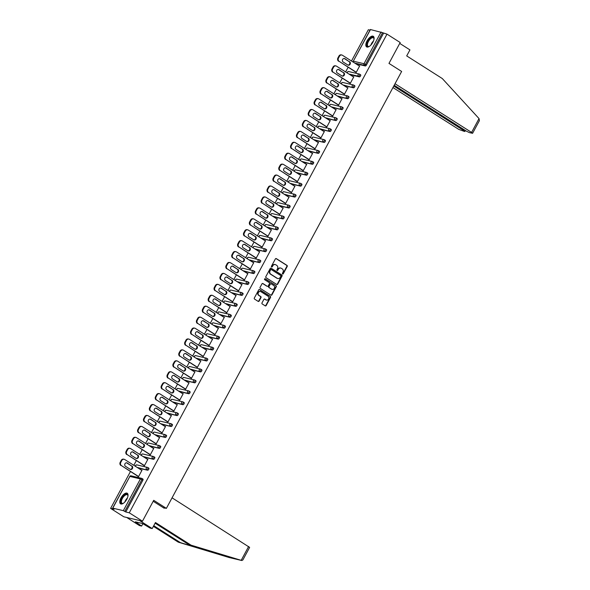 <?xml version="1.0" encoding="UTF-8"?>
<svg xmlns="http://www.w3.org/2000/svg" width="590" height="590" viewBox="0 0 590 590"><rect width="100%" height="100%" fill="white"/><g stroke="black" fill="none" stroke-linecap="round" stroke-linejoin="round"><path stroke-width="0.89" d="M282.61 273.981A0.553 0.487 103.3 0 0 283.281 273.767L287.219 266.459A0.789 0.693 103.3 0 0 286.998 265.397L276.334 258.619A0.789 0.693 103.3 0 0 275.375 258.929L271.444 266.238A0.553 0.487 103.3 0 0 272.27 266.761L272.779 265.817A2.522 2.22 103.3 0 1 275.862 264.822L276.747 265.389A2.522 2.22 103.3 0 1 277.455 268.789L276.946 269.741A0.553 0.487 103.3 0 0 277.779 270.264L278.288 269.32A2.522 2.22 103.3 0 1 281.364 268.325L282.256 268.885A2.522 2.22 103.3 0 1 282.964 272.292L282.455 273.236A0.553 0.487 103.3 0 0 282.61 273.981M282.566 273.952A0.553 0.487 103.3 0 0 282.912 273.679L286.843 266.37A0.789 0.693 103.3 0 0 286.622 265.308L275.965 258.531A0.789 0.693 103.3 0 0 275.95 258.531M271.555 266.953A0.553 0.487 103.3 0 0 271.894 266.68L272.779 265.817M277.057 270.449A0.553 0.487 103.3 0 0 277.403 270.176L278.288 269.32M126.821 499.236A6.269 2.861 -57.6 0 0 127.27 493.262A6.269 2.861 -57.6 0 0 121.002 497.864A6.269 2.861 -57.6 0 0 120.552 503.838A6.269 2.861 -57.6 0 0 126.821 499.236M372.865 42.288A6.269 2.861 -57.6 0 0 373.315 36.315A6.269 2.861 -57.6 0 0 367.039 40.916A6.269 2.861 -57.6 0 0 366.589 46.89A6.269 2.861 -57.6 0 0 372.865 42.288M261.997 302.891A0.789 0.693 103.3 0 0 262.218 303.953L265.212 305.856A0.789 0.693 103.3 0 0 266.171 305.546L270.537 297.434A0.789 0.693 103.3 0 0 270.316 296.372L259.659 289.594A0.789 0.693 103.3 0 0 258.7 289.904L254.327 298.016A0.789 0.693 103.3 0 0 254.548 299.078L258.162 301.379A0.789 0.693 103.3 0 0 259.128 301.07L260.994 297.596A0.789 0.693 103.3 0 0 260.773 296.534L258.981 295.391A2.109 1.851 103.3 0 1 260.964 291.711L267.978 296.173A2.109 1.851 103.3 0 1 266.002 299.853L264.829 299.108A0.789 0.693 103.3 0 0 263.87 299.418L261.997 302.891M386.996 34.132L400.204 42.532L388.972 63.403L401.635 71.456L166.38 508.374L153.71 500.32L142.47 521.191L129.262 512.799L386.996 34.132L382.541 32.693L365.461 64.428L366.427 65.04L383.507 33.306M276.725 284.476A0.789 0.693 103.3 0 0 277.683 284.166L282.05 276.054A0.789 0.693 103.3 0 0 281.828 274.984L271.171 268.214A0.789 0.693 103.3 0 0 270.213 268.524L265.839 276.636A0.789 0.693 103.3 0 0 266.06 277.698L276.725 284.476M276.297 286.74L271.931 294.853A0.789 0.693 103.3 0 1 270.965 295.162L260.308 288.392A0.789 0.693 103.3 0 1 260.087 287.33L261.953 283.856A0.789 0.693 103.3 0 1 262.919 283.547L267.241 286.29A0.789 0.693 103.3 0 0 268.199 285.98L269.446 283.679A0.789 0.693 103.3 0 0 269.217 282.61L264.718 279.756A0.553 0.487 103.3 0 1 265.242 278.79L276.076 285.678A0.789 0.693 103.3 0 1 276.297 286.74L275.921 286.651L271.555 294.764L271.931 294.853M163.216 507.629L166.38 508.374M370.52 29.5L353.277 61.235L370.365 29.507L382.541 32.693M370.026 30.134L368.344 29.736L351.5 61.013M142.47 521.191L123.819 516.796L110.61 508.396L130.442 471.558M129.262 512.799L125.773 511.973L123.347 510.652L112.786 508.167L114.099 509.222L110.61 508.396M133.812 465.296L136.327 460.628M139.697 454.374L142.212 449.705M145.583 443.444L148.097 438.776M151.468 432.514L153.975 427.853M157.346 421.592L159.861 416.924M163.231 410.662L165.746 406.001M169.116 399.74L171.624 395.071M175.001 388.81L177.509 384.149M180.879 377.888L183.394 373.219M186.765 366.958L189.279 362.29M192.65 356.036L195.157 351.367M198.528 345.106L201.043 340.437M204.413 334.176L206.928 329.515M210.298 323.254L212.813 318.585M216.183 312.324L218.691 307.663M222.061 301.401L224.576 296.733M227.947 290.472L230.461 285.811M233.832 279.549L236.347 274.881M239.717 268.62L242.225 263.951M245.595 257.697L248.11 253.029M251.48 246.768L253.995 242.099M257.365 235.838L259.873 231.177M263.251 224.915L265.758 220.247M269.129 213.986L271.643 209.325M275.014 203.063L277.529 198.395M280.899 192.133L283.406 187.465M286.784 181.211L289.292 176.543M292.662 170.281L295.177 165.613M298.547 159.359L301.062 154.691M304.433 148.429L306.94 143.761M310.31 137.5L312.825 132.839M316.196 126.577L318.711 121.909M322.081 115.647L324.596 110.986M327.966 104.725L330.474 100.057M333.844 93.795L336.359 89.127M339.729 82.873L342.244 78.205M345.615 71.943L348.13 67.275M359.627 66.028L359.155 65.733L359.716 65.866L356.131 72.518L355.726 72.105M142.043 478.542L142.861 479.065A1.202 0.553 122.4 0 1 142.942 479.095A1.202 0.553 122.4 0 1 142.861 480.245L141.895 479.633L124.807 511.36M125.773 511.973L142.861 480.245M366.427 65.04A1.202 0.553 122.4 0 1 365.298 65.955L355.718 63.698M147.928 467.612L148.746 468.136A1.202 0.553 122.4 0 1 148.828 468.172A1.202 0.553 122.4 0 1 148.739 469.316A1.202 0.553 122.4 0 1 147.618 470.237L138.031 467.981M153.813 456.69L154.632 457.206A1.202 0.553 122.4 0 1 154.713 457.243A1.202 0.553 122.4 0 1 154.624 458.393A1.202 0.553 122.4 0 1 153.496 459.308L143.916 457.051M159.691 445.76L160.517 446.283A1.202 0.553 122.4 0 1 160.598 446.313A1.202 0.553 122.4 0 1 160.51 447.463A1.202 0.553 122.4 0 1 159.381 448.385L149.801 446.128M165.576 434.837L166.395 435.354A1.202 0.553 122.4 0 1 166.476 435.391A1.202 0.553 122.4 0 1 166.387 436.541A1.202 0.553 122.4 0 1 165.266 437.456L155.686 435.199M171.461 423.908L172.28 424.431A1.202 0.553 122.4 0 1 172.361 424.461A1.202 0.553 122.4 0 1 172.273 425.611A1.202 0.553 122.4 0 1 171.152 426.533L161.564 424.269M177.347 412.985L178.165 413.501A1.202 0.553 122.4 0 1 178.246 413.538A1.202 0.553 122.4 0 1 178.158 414.689A1.202 0.553 122.4 0 1 177.03 415.603L167.449 413.347M183.225 402.055L184.043 402.579A1.202 0.553 122.4 0 1 184.124 402.609A1.202 0.553 122.4 0 1 184.043 403.759A1.202 0.553 122.4 0 1 182.915 404.681L173.335 402.417M189.11 391.126L189.928 391.649A1.202 0.553 122.4 0 1 190.01 391.686A1.202 0.553 122.4 0 1 189.921 392.829A1.202 0.553 122.4 0 1 188.8 393.751L179.213 391.495M194.995 380.203L195.814 380.727A1.202 0.553 122.4 0 1 195.895 380.757A1.202 0.553 122.4 0 1 195.806 381.907A1.202 0.553 122.4 0 1 194.685 382.822L185.098 380.565M200.88 369.274L201.699 369.797A1.202 0.553 122.4 0 1 201.78 369.834A1.202 0.553 122.4 0 1 201.692 370.977A1.202 0.553 122.4 0 1 200.563 371.899L190.983 369.642M206.758 358.351L207.577 358.868A1.202 0.553 122.4 0 1 207.658 358.904A1.202 0.553 122.4 0 1 207.577 360.055A1.202 0.553 122.4 0 1 206.448 360.969L196.868 358.713M212.643 347.422L213.462 347.945A1.202 0.553 122.4 0 1 213.543 347.975A1.202 0.553 122.4 0 1 213.455 349.125A1.202 0.553 122.4 0 1 212.334 350.047L202.746 347.79M218.529 336.499L219.347 337.015A1.202 0.553 122.4 0 1 219.428 337.052A1.202 0.553 122.4 0 1 219.34 338.203A1.202 0.553 122.4 0 1 218.219 339.117L208.631 336.861M224.414 325.569L225.232 326.093A1.202 0.553 122.4 0 1 225.314 326.123A1.202 0.553 122.4 0 1 225.225 327.273A1.202 0.553 122.4 0 1 224.097 328.195L214.517 325.931M230.292 314.647L231.11 315.163A1.202 0.553 122.4 0 1 231.192 315.2A1.202 0.553 122.4 0 1 231.11 316.351A1.202 0.553 122.4 0 1 229.982 317.265L220.402 315.008M236.177 303.717L236.996 304.241A1.202 0.553 122.4 0 1 237.077 304.27A1.202 0.553 122.4 0 1 236.988 305.421A1.202 0.553 122.4 0 1 235.867 306.343L226.28 304.079M242.062 292.788L242.881 293.311A1.202 0.553 122.4 0 1 242.962 293.348A1.202 0.553 122.4 0 1 242.874 294.491A1.202 0.553 122.4 0 1 241.745 295.413L232.165 293.156M247.94 281.865L248.766 282.389A1.202 0.553 122.4 0 1 248.847 282.418A1.202 0.553 122.4 0 1 248.759 283.569A1.202 0.553 122.4 0 1 247.63 284.483L238.05 282.227M253.825 270.935L254.644 271.459A1.202 0.553 122.4 0 1 254.725 271.496A1.202 0.553 122.4 0 1 254.644 272.639A1.202 0.553 122.4 0 1 253.516 273.561L243.936 271.304M259.711 260.013L260.529 260.529A1.202 0.553 122.4 0 1 260.61 260.566A1.202 0.553 122.4 0 1 260.522 261.717A1.202 0.553 122.4 0 1 259.401 262.631L249.813 260.374M265.596 249.083L266.415 249.607A1.202 0.553 122.4 0 1 266.496 249.636A1.202 0.553 122.4 0 1 266.407 250.787A1.202 0.553 122.4 0 1 265.279 251.709L255.699 249.452M271.474 238.161L272.3 238.677A1.202 0.553 122.4 0 1 272.374 238.714A1.202 0.553 122.4 0 1 272.292 239.865A1.202 0.553 122.4 0 1 271.164 240.779L261.584 238.522M277.359 227.231L278.178 227.755A1.202 0.553 122.4 0 1 278.259 227.784A1.202 0.553 122.4 0 1 278.17 228.935A1.202 0.553 122.4 0 1 277.049 229.857L267.469 227.593M283.244 216.309L284.063 216.825A1.202 0.553 122.4 0 1 284.144 216.862A1.202 0.553 122.4 0 1 284.056 218.012A1.202 0.553 122.4 0 1 282.935 218.927L273.347 216.67M289.13 205.379L289.948 205.903A1.202 0.553 122.4 0 1 290.029 205.932A1.202 0.553 122.4 0 1 289.941 207.083A1.202 0.553 122.4 0 1 288.812 208.005L279.232 205.74M295.007 194.449L295.826 194.973A1.202 0.553 122.4 0 1 295.907 195.01A1.202 0.553 122.4 0 1 295.826 196.153A1.202 0.553 122.4 0 1 294.698 197.075L285.118 194.818M300.893 183.527L301.711 184.043A1.202 0.553 122.4 0 1 301.792 184.08A1.202 0.553 122.4 0 1 301.704 185.231A1.202 0.553 122.4 0 1 300.583 186.145L290.995 183.888M306.778 172.597L307.596 173.121A1.202 0.553 122.4 0 1 307.678 173.15A1.202 0.553 122.4 0 1 307.589 174.301A1.202 0.553 122.4 0 1 306.468 175.223L296.881 172.966M312.663 161.675L313.482 162.191A1.202 0.553 122.4 0 1 313.563 162.228A1.202 0.553 122.4 0 1 313.474 163.378A1.202 0.553 122.4 0 1 312.346 164.293L302.766 162.036M318.541 150.745L319.36 151.269A1.202 0.553 122.4 0 1 319.441 151.298A1.202 0.553 122.4 0 1 319.36 152.449A1.202 0.553 122.4 0 1 318.231 153.371L308.651 151.114M324.426 139.823L325.245 140.339A1.202 0.553 122.4 0 1 325.326 140.376A1.202 0.553 122.4 0 1 325.238 141.526A1.202 0.553 122.4 0 1 324.117 142.441L314.529 140.184M330.312 128.893L331.13 129.417A1.202 0.553 122.4 0 1 331.211 129.446A1.202 0.553 122.4 0 1 331.123 130.597A1.202 0.553 122.4 0 1 329.994 131.518L320.414 129.254M336.189 117.963L337.015 118.487A1.202 0.553 122.4 0 1 337.096 118.524A1.202 0.553 122.4 0 1 337.008 119.667A1.202 0.553 122.4 0 1 335.88 120.589L326.3 118.332M342.075 107.041L342.893 107.564A1.202 0.553 122.4 0 1 342.974 107.594A1.202 0.553 122.4 0 1 342.893 108.744A1.202 0.553 122.4 0 1 341.765 109.666L332.185 107.402M347.96 96.111L348.779 96.635A1.202 0.553 122.4 0 1 348.86 96.672A1.202 0.553 122.4 0 1 348.771 97.815A1.202 0.553 122.4 0 1 347.65 98.737L338.063 96.48M353.845 85.189L354.664 85.705A1.202 0.553 122.4 0 1 354.745 85.742A1.202 0.553 122.4 0 1 354.656 86.892A1.202 0.553 122.4 0 1 353.528 87.807L343.948 85.55M359.723 74.259L360.549 74.783A1.202 0.553 122.4 0 1 360.63 74.812A1.202 0.553 122.4 0 1 360.542 75.963A1.202 0.553 122.4 0 1 359.413 76.884L349.833 74.628M349.841 83.035L350.246 83.448L353.83 76.789L353.211 76.774M343.955 93.958L344.361 94.371L347.945 87.718L347.326 87.696M338.07 104.887L338.483 105.3L342.067 98.641L341.44 98.626M332.192 115.81L332.598 116.223L336.182 109.57L335.562 109.548M326.307 126.739L326.713 127.152L330.297 120.5L329.677 120.478M320.422 137.662L320.835 138.075L324.411 131.423L323.792 131.408M314.536 148.591L314.949 149.005L318.534 142.352L317.907 142.33M308.659 159.521L309.064 159.927L312.648 153.275L312.029 153.26M302.773 170.444L303.179 170.857L306.763 164.204L306.144 164.182M296.888 181.373L297.301 181.786L300.878 175.127L300.258 175.112M291.003 192.296L291.416 192.709L295 186.056L294.373 186.034M285.125 203.226L285.531 203.639L289.115 196.979L288.495 196.964M279.24 214.148L279.645 214.561L283.23 207.909L282.61 207.887M273.354 225.078L273.767 225.491L277.344 218.838L276.725 218.816M267.469 236L267.882 236.413L271.466 229.761L270.847 229.746M261.591 246.93L261.997 247.343L265.581 240.691L264.962 240.668M255.706 257.86L256.112 258.265L259.696 251.613L259.076 251.598M249.821 268.782L250.234 269.195L253.811 262.543L253.191 262.521M243.943 279.712L244.349 280.125L247.933 273.465L247.313 273.45M238.058 290.634L238.463 291.047L242.048 284.395L241.428 284.373M232.172 301.564L232.578 301.977L236.162 295.317L235.543 295.302M226.287 312.486L226.7 312.899L230.284 306.247L229.657 306.225M220.409 323.416L220.815 323.829L224.399 317.177L223.78 317.155M214.524 334.338L214.93 334.751L218.514 328.099L217.894 328.084M208.639 345.268L209.052 345.681L212.629 339.029L212.009 339.007M202.754 356.198L203.167 356.603L206.751 349.951L206.124 349.936M196.876 367.12L197.281 367.533L200.866 360.881L200.246 360.859M190.99 378.05L191.396 378.463L194.98 371.803L194.361 371.788M185.105 388.972L185.518 389.385L189.095 382.733L188.476 382.711M179.22 399.902L179.633 400.315L183.217 393.655L182.59 393.641M173.342 410.824L173.748 411.237L177.332 404.585L176.712 404.563M167.457 421.754L167.862 422.167L171.447 415.515L170.827 415.493M161.572 432.676L161.984 433.09L165.561 426.437L164.942 426.423M155.686 443.606L156.099 444.019L159.684 437.367L159.064 437.345M149.808 454.536L150.214 454.942L153.798 448.289L153.179 448.275M143.923 465.458L144.329 465.871L147.913 459.219L147.293 459.197M138.038 476.388L138.451 476.801L142.028 470.142L141.408 470.127M353.27 76.656L353.742 76.958M347.385 87.586L347.857 87.88M341.507 98.515L341.971 98.81M335.622 109.438L336.094 109.74M329.736 120.367L330.208 120.662M323.851 131.29L324.323 131.592M317.973 142.22L318.438 142.515M312.088 153.142L312.56 153.444M306.203 164.072L306.675 164.367M300.317 174.994L300.789 175.296M294.44 185.924L294.904 186.219M288.554 196.854L289.026 197.149M282.669 207.776L283.141 208.078M276.791 218.706L277.256 219.001M270.906 229.628L271.378 229.93M265.021 240.558L265.493 240.853M259.135 251.48L259.607 251.782M253.257 262.41L253.722 262.705M247.372 273.332L247.844 273.635M241.487 284.262L241.959 284.557M235.602 295.192L236.074 295.487M229.724 306.114L230.189 306.417M223.839 317.044L224.311 317.339M217.953 327.966L218.425 328.269M212.068 338.896L212.54 339.191M206.19 349.818L206.655 350.121M200.305 360.748L200.777 361.043M194.42 371.671L194.892 371.973M188.535 382.6L189.006 382.895M182.657 393.53L183.121 393.825M176.771 404.452L177.243 404.755M170.886 415.382L171.358 415.677M165.008 426.305L165.473 426.607M159.123 437.234L159.595 437.529M153.238 448.157L153.71 448.459M147.353 459.086L147.825 459.381M141.475 470.009L141.939 470.311M280.567 268.03A2.522 2.22 103.3 0 0 277.912 269.232M275.065 264.534A2.522 2.22 103.3 0 0 272.403 265.729M276.732 284.483A0.789 0.693 103.3 0 0 277.315 284.078L281.681 275.965A0.789 0.693 103.3 0 0 281.459 274.903L270.803 268.126A0.789 0.693 103.3 0 0 270.788 268.118M280.818 276.282A0.553 0.487 103.3 0 0 280.663 275.537L271.304 269.586A0.553 0.487 103.3 0 0 270.633 269.807L270.095 270.803A2.522 2.22 103.3 0 0 270.803 274.21L277.197 278.274A2.522 2.22 103.3 0 0 280.28 277.278L280.818 276.282M270.935 269.497A0.553 0.487 103.3 0 0 270.257 269.719L270.633 269.807M277.625 278.473A2.522 2.22 103.3 0 1 276.828 278.185L270.434 274.121A2.522 2.22 103.3 0 1 269.719 270.714L270.257 269.719M270.972 295.17A0.789 0.693 103.3 0 0 271.555 294.764M262.919 283.547L262.543 283.458A0.789 0.693 103.3 0 0 262.535 283.451L266.864 286.202A0.789 0.693 103.3 0 0 267.248 286.298L266.864 286.202M264.91 278.731L276.076 285.678M271.725 289.144A2.109 1.851 103.3 0 0 273.708 285.464L271.23 283.893A0.789 0.693 103.3 0 0 270.272 284.203L269.033 286.504A0.789 0.693 103.3 0 0 269.254 287.573L271.356 289.056A2.109 1.851 103.3 0 0 272.049 289.299M270.854 283.797A0.789 0.693 103.3 0 0 269.896 284.115L270.272 284.203M271.356 289.056L268.878 287.485A0.789 0.693 103.3 0 1 268.656 286.423L269.896 284.115M275.921 286.651A0.789 0.693 103.3 0 0 275.7 285.59M266.319 300.008A2.109 1.851 103.3 0 1 265.625 299.764L264.453 299.019A0.789 0.693 103.3 0 0 264.445 299.012M260.264 291.467A2.109 1.851 103.3 0 0 258.612 295.302L258.981 295.391M258.169 301.387A0.789 0.693 103.3 0 0 258.752 300.981L260.625 297.507A0.789 0.693 103.3 0 0 260.397 296.445L258.612 295.302M265.22 305.863A0.789 0.693 103.3 0 0 265.802 305.458L270.168 297.345A0.789 0.693 103.3 0 0 269.947 296.283L259.283 289.506A0.789 0.693 103.3 0 0 259.276 289.498L259.659 289.594M338.925 56.072L337.908 57.96L338.468 58.093L339.486 56.205L338.925 56.072A2.412 2.117 -76.7 0 1 341.293 54.877L341.853 55.01A2.412 2.117 103.3 0 0 339.486 56.205M338.468 58.093A2.412 2.117 103.3 0 0 339.147 61.345L356.19 72.408M338.586 61.213A2.412 2.117 -76.7 0 1 337.908 57.96M344.162 58.476A1.888 1.659 -76.7 0 1 344.346 58.572L349.051 61.567A1.888 1.659 -76.7 0 1 348.019 65.084M341.853 55.01A2.412 2.117 103.3 0 1 342.429 55.254L359.561 66.146M339.147 61.345L356.279 72.238M349.612 61.699A1.888 1.659 -76.7 0 1 347.834 64.989L343.129 61.994A1.888 1.659 -76.7 0 1 344.907 58.705L349.051 61.567M333.048 67.002L332.03 68.89L332.59 69.023L333.608 67.127L333.048 67.002A2.412 2.117 -76.7 0 1 335.408 65.8L335.968 65.933A2.412 2.117 103.3 0 0 333.608 67.127M332.59 69.023A2.412 2.117 103.3 0 0 333.269 72.275L350.305 83.33M332.708 72.142A2.412 2.117 -76.7 0 1 332.03 68.89M338.284 69.406A1.888 1.659 -76.7 0 1 338.461 69.502L343.166 72.489A1.888 1.659 -76.7 0 1 342.134 76.014M335.968 65.933A2.412 2.117 103.3 0 1 336.543 66.183L353.683 77.069M333.269 72.275L350.401 83.168M343.727 72.622A1.888 1.659 -76.7 0 1 341.949 75.918L337.244 72.924A1.888 1.659 -76.7 0 1 339.021 69.635L343.166 72.489M327.162 77.924L326.145 79.82L326.705 79.945L327.723 78.057L327.162 77.924A2.412 2.117 -76.7 0 1 329.522 76.73L330.083 76.862A2.412 2.117 103.3 0 0 327.723 78.057M326.705 79.945A2.412 2.117 103.3 0 0 327.384 83.197L344.427 94.26M326.823 83.065A2.412 2.117 -76.7 0 1 326.145 79.82M332.399 80.329A1.888 1.659 -76.7 0 1 332.576 80.424L337.281 83.419A1.888 1.659 -76.7 0 1 336.248 86.936M330.083 76.862A2.412 2.117 103.3 0 1 330.666 77.106L347.798 87.999M327.384 83.197L344.516 94.09M337.841 83.551A1.888 1.659 -76.7 0 1 336.071 86.841L331.366 83.854A1.888 1.659 -76.7 0 1 333.136 80.557L337.281 83.419M321.277 88.854L320.259 90.742L320.82 90.875L321.838 88.987L321.277 88.854A2.412 2.117 -76.7 0 1 323.644 87.659L324.205 87.785A2.412 2.117 103.3 0 0 321.838 88.987M320.82 90.875A2.412 2.117 103.3 0 0 321.498 94.127L338.542 105.182M320.938 93.994A2.412 2.117 -76.7 0 1 320.259 90.742M326.513 91.258A1.888 1.659 -76.7 0 1 326.69 91.354L331.396 94.341A1.888 1.659 -76.7 0 1 330.363 97.866M324.205 87.785A2.412 2.117 103.3 0 1 324.78 88.035L341.912 98.921M321.498 94.127L338.631 105.02M331.956 94.474A1.888 1.659 -76.7 0 1 330.186 97.77L325.481 94.776A1.888 1.659 -76.7 0 1 327.251 91.487L331.396 94.341M315.399 99.776L314.374 101.672L314.935 101.805L315.952 99.909L315.399 99.776A2.412 2.117 -76.7 0 1 317.759 98.582L318.32 98.714A2.412 2.117 103.3 0 0 315.952 99.909M314.935 101.805A2.412 2.117 103.3 0 0 315.613 105.05L332.657 116.112M315.053 104.924A2.412 2.117 -76.7 0 1 314.374 101.672M320.628 102.181A1.888 1.659 -76.7 0 1 320.812 102.277L325.518 105.271A1.888 1.659 -76.7 0 1 324.485 108.796M318.32 98.714A2.412 2.117 103.3 0 1 318.895 98.958L336.027 109.851M315.613 105.05L332.745 115.942M326.078 105.403A1.888 1.659 -76.7 0 1 324.301 108.693L319.596 105.706A1.888 1.659 -76.7 0 1 321.373 102.409L325.518 105.271M309.514 110.706L308.496 112.594L309.057 112.727L310.075 110.839L309.514 110.706A2.412 2.117 -76.7 0 1 311.874 109.511L312.435 109.644A2.412 2.117 103.3 0 0 310.075 110.839M309.057 112.727A2.412 2.117 103.3 0 0 309.735 115.979L326.779 127.034M309.175 115.847A2.412 2.117 -76.7 0 1 308.496 112.594M314.75 113.11A1.888 1.659 -76.7 0 1 314.927 113.206L319.632 116.201A1.888 1.659 -76.7 0 1 318.6 119.718M312.435 109.644A2.412 2.117 103.3 0 1 313.017 109.888L330.149 120.773M309.735 115.979L326.867 126.872M320.193 116.326A1.888 1.659 -76.7 0 1 318.423 119.623L313.718 116.628A1.888 1.659 -76.7 0 1 315.488 113.339L319.632 116.201M369.406 46.345A5.421 2.478 122.4 0 1 369.008 46.514A5.421 2.478 122.4 0 1 366.98 43.756A5.421 2.478 122.4 0 1 370.763 37.907A5.421 2.478 122.4 0 1 374.001 38.66A5.421 2.478 122.4 0 1 374.016 39.088M374.016 38.888A5.022 2.294 -57.6 0 0 373.433 37.863A5.022 2.294 -57.6 0 0 370.151 39.169A5.022 2.294 -57.6 0 0 367.541 43.815A5.022 2.294 -57.6 0 0 368.042 46.337A5.022 2.294 -57.6 0 0 369.222 46.433M373.603 36.558A6.224 2.839 -57.6 0 0 369.569 38.416A6.224 2.839 -57.6 0 0 366.471 44.029A6.224 2.839 -57.6 0 0 366.936 47.045M123.362 503.292A5.421 2.478 122.4 0 1 122.963 503.469A5.421 2.478 122.4 0 1 120.935 500.711A5.421 2.478 122.4 0 1 124.719 494.855A5.421 2.478 122.4 0 1 127.964 495.607A5.421 2.478 122.4 0 1 127.971 496.043M127.971 495.836A5.022 2.294 -57.6 0 0 127.388 494.811A5.022 2.294 -57.6 0 0 124.107 496.116A5.022 2.294 -57.6 0 0 121.496 500.763A5.022 2.294 -57.6 0 0 121.997 503.285A5.022 2.294 -57.6 0 0 123.177 503.381M127.558 493.513A6.224 2.839 -57.6 0 0 123.524 495.364A6.224 2.839 -57.6 0 0 120.426 500.984A6.224 2.839 -57.6 0 0 120.898 503.993M479.036 118.59L479.39 120.67L472.59 133.296L471.587 132.418L479.036 118.59L442.294 78.544L406.702 55.917L409.947 49.892L399.74 43.402M392.97 87.556L458.791 129.402L464.559 131.482L463.865 130.597L464.293 129.807M393.781 86.044L463.865 130.597M394.209 85.255L466.513 131.223L469.448 132.639L472.59 133.296M395.02 83.743L471.587 132.418M153.754 525.69L180.452 542.66L178.254 542.144L229.178 557.535M180.452 542.66L234.673 558.833M172.059 497.827L249.629 547.38L242.829 560.013L241.745 560.5L191.049 545.16L155.458 522.534L152.213 528.559L150.015 528.035L142.537 523.522L135.339 521.826L141.615 526.059L142.869 523.736M141.615 526.059L139.417 525.543L126.747 517.489L139.542 520.505L152.213 528.559M178.254 542.144L153.4 526.346M191.049 545.16L188.852 544.636L155.104 523.19M228.92 557.476L236.096 559.165L188.852 544.636M153.201 501.264L164.197 508.255L164.389 507.901M241.745 560.5L236.096 559.165L241.649 560.471M137.146 522.976L137.492 522.334M303.629 121.629L302.611 123.524L303.171 123.657L304.189 121.761L303.629 121.629A2.412 2.117 -76.7 0 1 305.989 120.434L306.549 120.567A2.412 2.117 103.3 0 0 304.189 121.761M303.171 123.657A2.412 2.117 103.3 0 0 303.85 126.909L320.894 137.964M303.29 126.776A2.412 2.117 -76.7 0 1 302.611 123.524M308.865 124.033A1.888 1.659 -76.7 0 1 309.042 124.136L313.747 127.123A1.888 1.659 -76.7 0 1 312.715 130.648M306.549 120.567A2.412 2.117 103.3 0 1 307.132 120.81L324.264 131.703M303.85 126.909L320.982 137.794M314.308 127.256A1.888 1.659 -76.7 0 1 312.538 130.545L307.832 127.558A1.888 1.659 -76.7 0 1 309.603 124.261L313.747 127.123M297.744 132.558L296.726 134.446L297.286 134.579L298.304 132.691L297.744 132.558A2.412 2.117 -76.7 0 1 300.111 131.364L300.671 131.496A2.412 2.117 103.3 0 0 298.304 132.691M297.286 134.579A2.412 2.117 103.3 0 0 297.965 137.831L315.008 148.887M297.404 137.699A2.412 2.117 -76.7 0 1 296.726 134.446M302.98 134.963A1.888 1.659 -76.7 0 1 303.157 135.058L307.869 138.053A1.888 1.659 -76.7 0 1 306.83 141.571M300.671 131.496A2.412 2.117 103.3 0 1 301.247 131.74L318.379 142.633M297.965 137.831L315.097 148.724M308.423 138.185A1.888 1.659 -76.7 0 1 306.653 141.475L301.947 138.48A1.888 1.659 -76.7 0 1 303.717 135.191L307.869 138.053M291.866 143.481L290.848 145.376L291.401 145.509L292.419 143.613L291.866 143.481A2.412 2.117 -76.7 0 1 294.226 142.286L294.786 142.419A2.412 2.117 103.3 0 0 292.419 143.613M291.401 145.509A2.412 2.117 103.3 0 0 292.08 148.761L309.123 159.816M291.526 148.628A2.412 2.117 -76.7 0 1 290.848 145.376M297.094 145.885A1.888 1.659 -76.7 0 1 297.279 145.988L301.984 148.975A1.888 1.659 -76.7 0 1 300.952 152.5M294.786 142.419A2.412 2.117 103.3 0 1 295.361 142.662L312.494 153.555M292.08 148.761L309.219 159.647M302.545 149.108A1.888 1.659 -76.7 0 1 300.767 152.404L296.062 149.41A1.888 1.659 -76.7 0 1 297.839 146.121L301.984 148.975M285.98 154.41L284.963 156.298L285.523 156.431L286.541 154.543L285.98 154.41A2.412 2.117 -76.7 0 1 288.34 153.216L288.901 153.348A2.412 2.117 103.3 0 0 286.541 154.543M285.523 156.431A2.412 2.117 103.3 0 0 286.202 159.684L303.245 170.746M285.641 159.551A2.412 2.117 -76.7 0 1 284.963 156.298M291.217 156.815A1.888 1.659 -76.7 0 1 291.394 156.911L296.099 159.905A1.888 1.659 -76.7 0 1 295.066 163.423M288.901 153.348A2.412 2.117 103.3 0 1 289.483 153.592L306.616 164.485M286.202 159.684L303.334 170.576M296.659 160.038A1.888 1.659 -76.7 0 1 294.889 163.327L290.184 160.333A1.888 1.659 -76.7 0 1 291.954 157.043L296.099 159.905M280.095 165.34L279.077 167.228L279.638 167.361L280.656 165.466L280.095 165.34A2.412 2.117 -76.7 0 1 282.455 164.145L283.016 164.271A2.412 2.117 103.3 0 0 280.656 165.466M279.638 167.361A2.412 2.117 103.3 0 0 280.316 170.613L297.36 181.668M279.756 170.481A2.412 2.117 -76.7 0 1 279.077 167.228M285.331 167.744A1.888 1.659 -76.7 0 1 285.508 167.84L290.214 170.827A1.888 1.659 -76.7 0 1 289.181 174.352M283.016 164.271A2.412 2.117 103.3 0 1 283.598 164.522L300.73 175.407M280.316 170.613L297.449 181.506M290.774 170.96A1.888 1.659 -76.7 0 1 289.004 174.257L284.299 171.262A1.888 1.659 -76.7 0 1 286.069 167.973L290.214 170.827M274.21 176.263L273.192 178.158L273.753 178.283L274.77 176.395L274.21 176.263A2.412 2.117 -76.7 0 1 276.577 175.068L277.138 175.201A2.412 2.117 103.3 0 0 274.77 176.395M273.753 178.283A2.412 2.117 103.3 0 0 274.431 181.536L291.475 192.598M273.871 181.403A2.412 2.117 -76.7 0 1 273.192 178.158M279.446 178.667A1.888 1.659 -76.7 0 1 279.631 178.763L284.336 181.757A1.888 1.659 -76.7 0 1 283.303 185.275M277.138 175.201A2.412 2.117 103.3 0 1 277.713 175.444L294.845 186.337M274.431 181.536L291.563 192.429M284.889 181.89A1.888 1.659 -76.7 0 1 283.119 185.179L278.414 182.192A1.888 1.659 -76.7 0 1 280.184 178.895L284.336 181.757M268.332 187.192L267.314 189.08L267.867 189.213L268.893 187.325L268.332 187.192A2.412 2.117 -76.7 0 1 270.692 185.998L271.252 186.123A2.412 2.117 103.3 0 0 268.893 187.325M267.867 189.213A2.412 2.117 103.3 0 0 268.546 192.465L285.59 203.52M267.993 192.333A2.412 2.117 -76.7 0 1 267.314 189.08M273.561 189.596A1.888 1.659 -76.7 0 1 273.745 189.692L278.451 192.679A1.888 1.659 -76.7 0 1 277.418 196.205M271.252 186.123A2.412 2.117 103.3 0 1 271.828 186.374L288.96 197.259M268.546 192.465L285.685 203.358M279.011 192.812A1.888 1.659 -76.7 0 1 277.234 196.109L272.528 193.114A1.888 1.659 -76.7 0 1 274.306 189.825L278.451 192.679M262.447 198.115L261.429 200.01L261.99 200.143L263.007 198.247L262.447 198.115A2.412 2.117 -76.7 0 1 264.807 196.92L265.367 197.053A2.412 2.117 103.3 0 0 263.007 198.247M261.99 200.143A2.412 2.117 103.3 0 0 262.668 203.388L279.712 214.45M262.108 203.262A2.412 2.117 -76.7 0 1 261.429 200.01M267.683 200.519A1.888 1.659 -76.7 0 1 267.86 200.615L272.565 203.609A1.888 1.659 -76.7 0 1 271.533 207.134M265.367 197.053A2.412 2.117 103.3 0 1 265.95 197.296L283.082 208.189M262.668 203.388L279.8 214.281M273.126 203.742A1.888 1.659 -76.7 0 1 271.356 207.031L266.651 204.044A1.888 1.659 -76.7 0 1 268.421 200.748L272.565 203.609M256.562 209.044L255.544 210.932L256.104 211.065L257.122 209.177L256.562 209.044A2.412 2.117 -76.7 0 1 258.929 207.85L259.482 207.982A2.412 2.117 103.3 0 0 257.122 209.177M256.104 211.065A2.412 2.117 103.3 0 0 256.783 214.318L273.826 225.373M256.222 214.185A2.412 2.117 -76.7 0 1 255.544 210.932M261.798 211.449A1.888 1.659 -76.7 0 1 261.975 211.544L266.68 214.539A1.888 1.659 -76.7 0 1 265.647 218.057M259.482 207.982A2.412 2.117 103.3 0 1 260.065 208.226L277.197 219.119M256.783 214.318L273.915 225.21M267.241 214.664A1.888 1.659 -76.7 0 1 265.471 217.961L260.765 214.967A1.888 1.659 -76.7 0 1 262.535 211.677L266.68 214.539M250.676 219.967L249.659 221.862L250.219 221.995L251.237 220.1L250.676 219.967A2.412 2.117 -76.7 0 1 253.044 218.772L253.604 218.905A2.412 2.117 103.3 0 0 251.237 220.1M250.219 221.995A2.412 2.117 103.3 0 0 250.898 225.247L267.941 236.302M250.337 225.115A2.412 2.117 -76.7 0 1 249.659 221.862M255.913 222.371A1.888 1.659 -76.7 0 1 256.097 222.474L260.802 225.461A1.888 1.659 -76.7 0 1 259.77 228.986M253.604 218.905A2.412 2.117 103.3 0 1 254.179 219.148L271.312 230.041M250.898 225.247L268.03 236.133M261.363 225.594A1.888 1.659 -76.7 0 1 259.585 228.883L254.88 225.896A1.888 1.659 -76.7 0 1 256.65 222.6L260.802 225.461M244.798 230.897L243.781 232.785L244.341 232.917L245.359 231.029L244.798 230.897A2.412 2.117 -76.7 0 1 247.158 229.702L247.719 229.834A2.412 2.117 103.3 0 0 245.359 231.029M244.341 232.917A2.412 2.117 103.3 0 0 245.02 236.17L262.056 247.225M244.459 236.037A2.412 2.117 -76.7 0 1 243.781 232.785M250.027 233.301A1.888 1.659 -76.7 0 1 250.212 233.397L254.917 236.391A1.888 1.659 -76.7 0 1 253.884 239.909M247.719 229.834A2.412 2.117 103.3 0 1 248.294 230.078L265.434 240.971M245.02 236.17L262.152 247.063M255.477 236.524A1.888 1.659 -76.7 0 1 253.7 239.813L248.995 236.819A1.888 1.659 -76.7 0 1 250.772 233.529L254.917 236.391M238.913 241.819L237.895 243.714L238.456 243.847L239.474 241.952L238.913 241.819A2.412 2.117 -76.7 0 1 241.273 240.624L241.834 240.757A2.412 2.117 103.3 0 0 239.474 241.952M238.456 243.847A2.412 2.117 103.3 0 0 239.134 247.099L256.178 258.155M238.574 246.967A2.412 2.117 -76.7 0 1 237.895 243.714M244.149 244.223A1.888 1.659 -76.7 0 1 244.326 244.326L249.032 247.313A1.888 1.659 -76.7 0 1 247.999 250.839M241.834 240.757A2.412 2.117 103.3 0 1 242.416 241L259.548 251.893M239.134 247.099L256.267 257.985M249.592 247.446A1.888 1.659 -76.7 0 1 247.822 250.743L243.117 247.748A1.888 1.659 -76.7 0 1 244.887 244.459L249.032 247.313M233.028 252.749L232.01 254.637L232.571 254.769L233.588 252.881L233.028 252.749A2.412 2.117 -76.7 0 1 235.395 251.554L235.948 251.687A2.412 2.117 103.3 0 0 233.588 252.881M232.571 254.769A2.412 2.117 103.3 0 0 233.249 258.022L250.293 269.084M232.689 257.889A2.412 2.117 -76.7 0 1 232.01 254.637M238.264 255.153A1.888 1.659 -76.7 0 1 238.441 255.249L243.146 258.243A1.888 1.659 -76.7 0 1 242.114 261.761M235.948 251.687A2.412 2.117 103.3 0 1 236.531 251.93L253.663 262.823M233.249 258.022L250.381 268.915M243.707 258.376A1.888 1.659 -76.7 0 1 241.937 261.665L237.232 258.671A1.888 1.659 -76.7 0 1 239.002 255.381L243.146 258.243M227.143 263.678L226.125 265.566L226.685 265.699L227.703 263.804L227.143 263.678A2.412 2.117 -76.7 0 1 229.51 262.484L230.071 262.609A2.412 2.117 103.3 0 0 227.703 263.804M226.685 265.699A2.412 2.117 103.3 0 0 227.364 268.952L244.407 280.007M226.803 268.819A2.412 2.117 -76.7 0 1 226.125 265.566M232.379 266.083A1.888 1.659 -76.7 0 1 232.563 266.179L237.269 269.165A1.888 1.659 -76.7 0 1 236.236 272.691M230.071 262.609A2.412 2.117 103.3 0 1 230.646 262.86L247.778 273.745M227.364 268.952L244.496 279.844M237.829 269.298A1.888 1.659 -76.7 0 1 236.052 272.595L231.346 269.601A1.888 1.659 -76.7 0 1 233.124 266.311L237.269 269.165M221.265 274.601L220.247 276.496L220.808 276.622L221.825 274.733L221.265 274.601A2.412 2.117 -76.7 0 1 223.625 273.406L224.185 273.539A2.412 2.117 103.3 0 0 221.825 274.733M220.808 276.622A2.412 2.117 103.3 0 0 221.486 279.874L238.522 290.936M220.926 279.741A2.412 2.117 -76.7 0 1 220.247 276.496M226.501 277.005A1.888 1.659 -76.7 0 1 226.678 277.101L231.383 280.095A1.888 1.659 -76.7 0 1 230.351 283.613M224.185 273.539A2.412 2.117 103.3 0 1 224.761 273.782L241.9 284.675M221.486 279.874L238.618 290.767M231.944 280.228A1.888 1.659 -76.7 0 1 230.174 283.517L225.461 280.53A1.888 1.659 -76.7 0 1 227.239 277.234L231.383 280.095M215.38 285.531L214.362 287.419L214.922 287.551L215.94 285.663L215.38 285.531A2.412 2.117 -76.7 0 1 217.74 284.336L218.3 284.469A2.412 2.117 103.3 0 0 215.94 285.663M214.922 287.551A2.412 2.117 103.3 0 0 215.601 290.804L232.644 301.859M215.04 290.671A2.412 2.117 -76.7 0 1 214.362 287.419M220.616 287.935A1.888 1.659 -76.7 0 1 220.793 288.031L225.498 291.025A1.888 1.659 -76.7 0 1 224.466 294.543M218.3 284.469A2.412 2.117 103.3 0 1 218.883 284.712L236.015 295.597M215.601 290.804L232.733 301.697M226.059 291.15A1.888 1.659 -76.7 0 1 224.289 294.447L219.583 291.453A1.888 1.659 -76.7 0 1 221.353 288.163L225.498 291.025M209.494 296.453L208.477 298.348L209.037 298.481L210.055 296.586L209.494 296.453A2.412 2.117 -76.7 0 1 211.862 295.258L212.422 295.391A2.412 2.117 103.3 0 0 210.055 296.586M209.037 298.481A2.412 2.117 103.3 0 0 209.716 301.726L226.759 312.788M209.155 301.601A2.412 2.117 -76.7 0 1 208.477 298.348M214.731 298.857A1.888 1.659 -76.7 0 1 214.907 298.953L219.613 301.947A1.888 1.659 -76.7 0 1 218.58 305.473M212.422 295.391A2.412 2.117 103.3 0 1 212.997 295.634L230.13 306.527M209.716 301.726L226.848 312.619M220.173 302.08A1.888 1.659 -76.7 0 1 218.403 305.369L213.698 302.382A1.888 1.659 -76.7 0 1 215.468 299.086L219.613 301.947M203.616 307.383L202.591 309.271L203.152 309.403L204.169 307.515L203.616 307.383A2.412 2.117 -76.7 0 1 205.976 306.188L206.537 306.321A2.412 2.117 103.3 0 0 204.169 307.515M203.152 309.403A2.412 2.117 103.3 0 0 203.83 312.656L220.874 323.711M203.27 312.523A2.412 2.117 -76.7 0 1 202.591 309.271M208.845 309.787A1.888 1.659 -76.7 0 1 209.03 309.883L213.735 312.877A1.888 1.659 -76.7 0 1 212.702 316.395M206.537 306.321A2.412 2.117 103.3 0 1 207.112 306.564L224.244 317.457M203.83 312.656L220.962 323.549M214.295 313.01A1.888 1.659 -76.7 0 1 212.518 316.299L207.813 313.305A1.888 1.659 -76.7 0 1 209.59 310.016L213.735 312.877M197.731 318.305L196.713 320.2L197.274 320.333L198.292 318.438L197.731 318.305A2.412 2.117 -76.7 0 1 200.091 317.11L200.652 317.243A2.412 2.117 103.3 0 0 198.292 318.438M197.274 320.333A2.412 2.117 103.3 0 0 197.952 323.586L214.996 334.641M197.392 323.453A2.412 2.117 -76.7 0 1 196.713 320.2M202.967 320.709A1.888 1.659 -76.7 0 1 203.144 320.812L207.85 323.799A1.888 1.659 -76.7 0 1 206.817 327.325M200.652 317.243A2.412 2.117 103.3 0 1 201.234 317.486L218.366 328.379M197.952 323.586L215.084 334.471M208.41 323.932A1.888 1.659 -76.7 0 1 206.64 327.221L201.935 324.235A1.888 1.659 -76.7 0 1 203.705 320.938L207.85 323.799M191.846 329.235L190.828 331.123L191.389 331.256L192.406 329.368L191.846 329.235A2.412 2.117 -76.7 0 1 194.206 328.04L194.766 328.173A2.412 2.117 103.3 0 0 192.406 329.368M191.389 331.256A2.412 2.117 103.3 0 0 192.067 334.508L209.111 345.57M191.507 334.375A2.412 2.117 -76.7 0 1 190.828 331.123M197.082 331.639A1.888 1.659 -76.7 0 1 197.259 331.735L201.964 334.729A1.888 1.659 -76.7 0 1 200.932 338.247M194.766 328.173A2.412 2.117 103.3 0 1 195.349 328.416L212.481 339.309M192.067 334.508L209.199 345.401M202.525 334.862A1.888 1.659 -76.7 0 1 200.755 338.151L196.05 335.157A1.888 1.659 -76.7 0 1 197.82 331.868L201.964 334.729M185.961 340.157L184.943 342.053L185.503 342.185L186.521 340.29L185.961 340.157A2.412 2.117 -76.7 0 1 188.328 338.962L188.889 339.095A2.412 2.117 103.3 0 0 186.521 340.29M185.503 342.185A2.412 2.117 103.3 0 0 186.182 345.438L203.226 356.493M185.621 345.305A2.412 2.117 -76.7 0 1 184.943 342.053M191.197 342.561A1.888 1.659 -76.7 0 1 191.381 342.665L196.087 345.651A1.888 1.659 -76.7 0 1 195.047 349.177M188.889 339.095A2.412 2.117 103.3 0 1 189.464 339.339L206.596 350.231M186.182 345.438L203.314 356.323M196.64 345.784A1.888 1.659 -76.7 0 1 194.87 349.081L190.164 346.087A1.888 1.659 -76.7 0 1 191.934 342.797L196.087 345.651M180.083 351.087L179.065 352.975L179.618 353.108L180.636 351.22L180.083 351.087A2.412 2.117 -76.7 0 1 182.443 349.892L183.003 350.025A2.412 2.117 103.3 0 0 180.636 351.22M179.618 353.108A2.412 2.117 103.3 0 0 180.297 356.36L197.34 367.423M179.744 356.227A2.412 2.117 -76.7 0 1 179.065 352.975M185.312 353.491A1.888 1.659 -76.7 0 1 185.496 353.587L190.201 356.581A1.888 1.659 -76.7 0 1 189.169 360.099M183.003 350.025A2.412 2.117 103.3 0 1 183.578 350.268L200.711 361.161M180.297 356.36L197.436 367.253M190.762 356.714A1.888 1.659 -76.7 0 1 188.984 360.003L184.279 357.016A1.888 1.659 -76.7 0 1 186.056 353.72L190.201 356.581M174.197 362.017L173.18 363.905L173.74 364.037L174.758 362.142L174.197 362.017A2.412 2.117 -76.7 0 1 176.558 360.822L177.118 360.947A2.412 2.117 103.3 0 0 174.758 362.142M173.74 364.037A2.412 2.117 103.3 0 0 174.419 367.29L191.462 378.345M173.858 367.157A2.412 2.117 -76.7 0 1 173.18 363.905M179.434 364.421A1.888 1.659 -76.7 0 1 179.611 364.517L184.316 367.504A1.888 1.659 -76.7 0 1 183.284 371.029M177.118 360.947A2.412 2.117 103.3 0 1 177.701 361.198L194.833 372.084M174.419 367.29L191.551 378.183M184.877 367.636A1.888 1.659 -76.7 0 1 183.107 370.933L178.401 367.939A1.888 1.659 -76.7 0 1 180.171 364.65L184.316 367.504M168.312 372.939L167.294 374.834L167.855 374.96L168.873 373.072L168.312 372.939A2.412 2.117 -76.7 0 1 170.672 371.744L171.233 371.877A2.412 2.117 103.3 0 0 168.873 373.072M167.855 374.96A2.412 2.117 103.3 0 0 168.534 378.212L185.577 389.275M167.973 378.087A2.412 2.117 -76.7 0 1 167.294 374.834M173.549 375.343A1.888 1.659 -76.7 0 1 173.726 375.439L178.431 378.433A1.888 1.659 -76.7 0 1 177.398 381.951M171.233 371.877A2.412 2.117 103.3 0 1 171.815 372.12L188.947 383.013M168.534 378.212L185.666 389.105M178.991 378.566A1.888 1.659 -76.7 0 1 177.221 381.855L172.516 378.869A1.888 1.659 -76.7 0 1 174.286 375.572L178.431 378.433M162.427 383.869L161.409 385.757L161.97 385.89L162.988 384.001L162.427 383.869A2.412 2.117 -76.7 0 1 164.794 382.674L165.355 382.807A2.412 2.117 103.3 0 0 162.988 384.001M161.97 385.89A2.412 2.117 103.3 0 0 162.648 389.142L179.692 400.197M162.088 389.009A2.412 2.117 -76.7 0 1 161.409 385.757M167.663 386.273A1.888 1.659 -76.7 0 1 167.848 386.369L172.553 389.363A1.888 1.659 -76.7 0 1 171.52 392.881M165.355 382.807A2.412 2.117 103.3 0 1 165.93 383.05L183.062 393.936M162.648 389.142L179.78 400.035M173.106 389.489A1.888 1.659 -76.7 0 1 171.336 392.785L166.631 389.791A1.888 1.659 -76.7 0 1 168.401 386.502L172.553 389.363M156.549 394.791L155.531 396.687L156.084 396.819L157.11 394.924L156.549 394.791A2.412 2.117 -76.7 0 1 158.909 393.596L159.47 393.729A2.412 2.117 103.3 0 0 157.11 394.924M156.084 396.819A2.412 2.117 103.3 0 0 156.763 400.072L173.807 411.127M156.21 399.939A2.412 2.117 -76.7 0 1 155.531 396.687M161.778 397.195A1.888 1.659 -76.7 0 1 161.962 397.291L166.668 400.286A1.888 1.659 -76.7 0 1 165.635 403.811M159.47 393.729A2.412 2.117 103.3 0 1 160.045 393.973L177.177 404.865M156.763 400.072L173.903 410.957M167.228 400.418A1.888 1.659 -76.7 0 1 165.451 403.707L160.746 400.721A1.888 1.659 -76.7 0 1 162.523 397.424L166.668 400.286M150.664 405.721L149.646 407.609L150.207 407.742L151.224 405.854L150.664 405.721A2.412 2.117 -76.7 0 1 153.024 404.526L153.584 404.659A2.412 2.117 103.3 0 0 151.224 405.854M150.207 407.742A2.412 2.117 103.3 0 0 150.885 410.994L167.929 422.049M150.325 410.861A2.412 2.117 -76.7 0 1 149.646 407.609M155.9 408.125A1.888 1.659 -76.7 0 1 156.077 408.221L160.782 411.215A1.888 1.659 -76.7 0 1 159.75 414.733M153.584 404.659A2.412 2.117 103.3 0 1 154.167 404.902L171.299 415.795M150.885 410.994L168.017 421.887M161.343 411.348A1.888 1.659 -76.7 0 1 159.573 414.637L154.868 411.643A1.888 1.659 -76.7 0 1 156.638 408.354L160.782 411.215M144.779 416.643L143.761 418.539L144.321 418.671L145.339 416.776L144.779 416.643A2.412 2.117 -76.7 0 1 147.146 415.449L147.699 415.581A2.412 2.117 103.3 0 0 145.339 416.776M144.321 418.671A2.412 2.117 103.3 0 0 145 421.924L162.044 432.979M144.439 421.791A2.412 2.117 -76.7 0 1 143.761 418.539M150.015 419.048A1.888 1.659 -76.7 0 1 150.192 419.151L154.897 422.138A1.888 1.659 -76.7 0 1 153.865 425.663M147.699 415.581A2.412 2.117 103.3 0 1 148.282 415.825L165.414 426.718M145 421.924L162.132 432.809M155.458 422.27A1.888 1.659 -76.7 0 1 153.688 425.56L148.982 422.573A1.888 1.659 -76.7 0 1 150.752 419.276L154.897 422.138M138.893 427.573L137.876 429.461L138.436 429.594L139.454 427.706L138.893 427.573A2.412 2.117 -76.7 0 1 141.261 426.378L141.821 426.511A2.412 2.117 103.3 0 0 139.454 427.706M138.436 429.594A2.412 2.117 103.3 0 0 139.115 432.846L156.158 443.909M138.554 432.713A2.412 2.117 -76.7 0 1 137.876 429.461M144.13 429.977A1.888 1.659 -76.7 0 1 144.314 430.073L149.019 433.067A1.888 1.659 -76.7 0 1 147.987 436.585M141.821 426.511A2.412 2.117 103.3 0 1 142.397 426.754L159.529 437.647M139.115 432.846L156.247 443.739M149.58 433.2A1.888 1.659 -76.7 0 1 147.802 436.489L143.097 433.495A1.888 1.659 -76.7 0 1 144.867 430.206L149.019 433.067M133.016 438.503L131.998 440.391L132.558 440.524L133.576 438.628L133.016 438.503A2.412 2.117 -76.7 0 1 135.376 437.301L135.936 437.433A2.412 2.117 103.3 0 0 133.576 438.628M132.558 440.524A2.412 2.117 103.3 0 0 133.237 443.776L150.273 454.831M132.676 443.643A2.412 2.117 -76.7 0 1 131.998 440.391M138.244 440.9A1.888 1.659 -76.7 0 1 138.429 441.003L143.134 443.99A1.888 1.659 -76.7 0 1 142.102 447.515M135.936 437.433A2.412 2.117 103.3 0 1 136.511 437.677L153.651 448.57M133.237 443.776L150.369 454.661M143.695 444.123A1.888 1.659 -76.7 0 1 141.917 447.419L137.212 444.425A1.888 1.659 -76.7 0 1 138.989 441.136L143.134 443.99M127.13 449.425L126.113 451.313L126.673 451.446L127.691 449.558L127.13 449.425A2.412 2.117 -76.7 0 1 129.49 448.23L130.051 448.363A2.412 2.117 103.3 0 0 127.691 449.558M126.673 451.446A2.412 2.117 103.3 0 0 127.352 454.698L144.395 465.761M126.791 454.566A2.412 2.117 -76.7 0 1 126.113 451.313M132.367 451.829A1.888 1.659 -76.7 0 1 132.543 451.925L137.249 454.92A1.888 1.659 -76.7 0 1 136.216 458.437M130.051 448.363A2.412 2.117 103.3 0 1 130.633 448.606L147.766 459.499M127.352 454.698L144.484 465.591M137.809 455.052A1.888 1.659 -76.7 0 1 136.039 458.342L131.334 455.355A1.888 1.659 -76.7 0 1 133.104 452.058L137.249 454.92M121.245 460.355L120.227 462.243L120.788 462.376L121.806 460.488L121.245 460.355A2.412 2.117 -76.7 0 1 123.612 459.16L124.166 459.286A2.412 2.117 103.3 0 0 121.806 460.488M120.788 462.376A2.412 2.117 103.3 0 0 121.466 465.628L138.51 476.683M120.906 465.495A2.412 2.117 -76.7 0 1 120.227 462.243M126.481 462.759A1.888 1.659 -76.7 0 1 126.658 462.855L131.364 465.842A1.888 1.659 -76.7 0 1 130.331 469.367M124.166 459.286A2.412 2.117 103.3 0 1 124.748 459.536L141.88 470.422M121.466 465.628L138.598 476.521M131.924 465.975A1.888 1.659 -76.7 0 1 130.154 469.271L125.449 466.277A1.888 1.659 -76.7 0 1 127.219 462.988L131.364 465.842M282.912 273.679L283.281 273.767M271.894 266.68L272.27 266.761M277.403 270.176L277.779 270.264M353.307 62.164A1.202 1.062 103.3 0 1 353.432 61.227L363.993 63.72L381.081 31.985M365.298 65.955L364.332 65.343A1.202 1.062 103.3 0 1 363.993 63.72L365.461 64.428A1.202 0.553 122.4 0 1 364.332 65.343L354.752 63.086M123.347 510.652L140.427 478.925L129.866 476.432L112.786 508.167M142.942 479.095L141.976 478.483A1.202 0.553 -57.6 0 1 141.895 479.633L140.427 478.925A1.202 1.062 -76.7 0 1 141.607 478.328L131.054 475.835A1.202 1.062 -76.7 0 0 129.866 476.432L112.631 508.167M359.413 76.884L358.447 76.272A1.202 0.553 122.4 0 0 359.576 75.35A1.202 0.553 -57.6 0 0 359.664 74.2A1.202 0.553 -57.6 0 0 359.583 74.17A1.202 1.062 -76.7 0 0 359.288 74.045L348.734 71.56A1.202 1.202 0 0 0 347.281 73.005M348.867 74.008L358.447 76.272A1.202 1.062 103.3 0 1 358.108 74.642A1.202 1.062 -76.7 0 1 359.288 74.045A1.202 1.202 0 0 1 359.664 74.2L360.63 74.812M347.422 73.094A1.202 1.062 103.3 0 1 347.554 72.157A1.202 1.062 -76.7 0 1 348.734 71.56M353.528 87.807L342.982 84.938M347.65 98.737L337.096 95.868M341.765 109.666L331.219 106.79M335.88 120.589L325.333 117.72M329.994 131.518L319.448 128.642M324.117 142.441L313.57 139.572M318.231 153.371L307.685 150.494M312.346 164.293L301.8 161.424M306.468 175.223L295.915 172.346M300.583 186.145L290.037 183.276M294.698 197.075L284.151 194.206M288.812 208.005L278.266 205.128M282.935 218.927L272.381 216.058M277.049 229.857L266.503 226.98M271.164 240.779L260.618 237.91M265.279 251.709L254.732 248.833M259.401 262.631L248.847 259.762M253.516 273.561L242.969 270.685M247.63 284.483L237.084 281.614M241.745 295.413L231.199 292.544M235.867 306.343L225.314 303.467M229.982 317.265L219.436 314.396M224.097 328.195L213.551 325.319M218.219 339.117L207.665 336.248M212.334 350.047L201.787 347.171M206.448 360.969L195.902 358.101M200.563 371.899L190.017 369.023M194.685 382.822L184.132 379.953M188.8 393.751L178.254 390.882M182.915 404.681L172.369 401.805M177.03 415.603L166.483 412.735M171.152 426.533L160.598 423.657M165.266 437.456L154.72 434.587M159.381 448.385L148.835 445.509M153.496 459.308L142.95 456.439M147.618 470.237L137.064 467.361M354.745 85.742L353.779 85.13A1.202 1.202 0 0 0 353.41 84.975A1.202 1.062 -76.7 0 0 352.23 85.572A1.202 1.062 103.3 0 0 352.569 87.195A1.202 0.553 122.4 0 0 353.69 86.28A1.202 0.553 -57.6 0 0 353.779 85.13A1.202 0.553 -57.6 0 0 353.698 85.093A1.202 1.062 -76.7 0 0 353.41 84.975L342.849 82.482A1.202 1.202 0 0 0 341.396 83.928M341.536 84.016A1.202 1.062 103.3 0 1 341.669 83.079A1.202 1.062 -76.7 0 1 342.849 82.482M348.86 96.672L347.894 96.052A1.202 1.202 0 0 0 347.525 95.897A1.202 1.062 -76.7 0 0 346.345 96.495A1.202 1.062 103.3 0 0 346.684 98.124A1.202 0.553 122.4 0 0 347.805 97.203A1.202 0.553 -57.6 0 0 347.894 96.052A1.202 0.553 -57.6 0 0 347.812 96.022A1.202 1.062 -76.7 0 0 347.525 95.897L336.964 93.412A1.202 1.202 0 0 0 335.518 94.857M335.658 94.946A1.202 1.062 103.3 0 1 335.784 94.009A1.202 1.062 -76.7 0 1 336.964 93.412M342.974 107.594L342.008 106.982A1.202 1.202 0 0 0 341.64 106.827A1.202 1.062 -76.7 0 0 340.459 107.424A1.202 1.062 103.3 0 0 340.799 109.047A1.202 0.553 122.4 0 0 341.927 108.132A1.202 0.553 -57.6 0 0 342.008 106.982A1.202 0.553 -57.6 0 0 341.935 106.945A1.202 1.062 -76.7 0 0 341.64 106.827L331.086 104.334A1.202 1.202 0 0 0 329.633 105.787M329.773 105.876A1.202 1.062 103.3 0 1 329.899 104.932A1.202 1.062 -76.7 0 1 331.086 104.334M337.096 118.524L336.13 117.912A1.202 1.202 0 0 0 335.762 117.749A1.202 1.062 -76.7 0 0 334.574 118.347A1.202 1.062 103.3 0 0 334.913 119.977A1.202 0.553 122.4 0 0 336.042 119.055A1.202 0.553 -57.6 0 0 336.13 117.912A1.202 0.553 -57.6 0 0 336.049 117.875A1.202 1.062 -76.7 0 0 335.762 117.749L325.201 115.264A1.202 1.202 0 0 0 323.748 116.709M323.888 116.798A1.202 1.062 103.3 0 1 324.021 115.861A1.202 1.062 -76.7 0 1 325.201 115.264M331.211 129.446L330.245 128.834A1.202 1.202 0 0 0 329.876 128.679A1.202 1.062 -76.7 0 0 328.696 129.276A1.202 1.062 103.3 0 0 329.036 130.899A1.202 0.553 122.4 0 0 330.157 129.984A1.202 0.553 -57.6 0 0 330.245 128.834A1.202 0.553 -57.6 0 0 330.164 128.804A1.202 1.062 -76.7 0 0 329.876 128.679L319.315 126.194A1.202 1.202 0 0 0 317.863 127.639M318.003 127.728A1.202 1.062 103.3 0 1 318.135 126.791A1.202 1.062 -76.7 0 1 319.315 126.194M325.326 140.376L324.36 139.764A1.202 1.202 0 0 0 323.991 139.601A1.202 1.062 -76.7 0 0 322.811 140.206A1.202 1.062 103.3 0 0 323.15 141.829A1.202 0.553 122.4 0 0 324.271 140.907A1.202 0.553 -57.6 0 0 324.36 139.764A1.202 0.553 -57.6 0 0 324.279 139.727A1.202 1.062 -76.7 0 0 323.991 139.601L313.43 137.116A1.202 1.202 0 0 0 311.985 138.561M312.125 138.65A1.202 1.062 103.3 0 1 312.25 137.713A1.202 1.062 -76.7 0 1 313.43 137.116M319.441 151.298L318.482 150.686A1.202 1.202 0 0 0 318.106 150.531A1.202 1.062 -76.7 0 0 316.926 151.129A1.202 1.062 103.3 0 0 317.265 152.758A1.202 0.553 122.4 0 0 318.394 151.837A1.202 0.553 -57.6 0 0 318.482 150.686A1.202 0.553 -57.6 0 0 318.401 150.657A1.202 1.062 -76.7 0 0 318.106 150.531L307.552 148.046A1.202 1.202 0 0 0 306.099 149.491M306.24 149.58A1.202 1.062 103.3 0 1 306.365 148.643A1.202 1.062 -76.7 0 1 307.552 148.046M313.563 162.228L312.597 161.616A1.202 1.202 0 0 0 312.228 161.461A1.202 1.062 -76.7 0 0 311.041 162.058A1.202 1.062 103.3 0 0 311.38 163.681A1.202 0.553 122.4 0 0 312.508 162.766A1.202 0.553 -57.6 0 0 312.597 161.616A1.202 0.553 -57.6 0 0 312.516 161.579A1.202 1.062 -76.7 0 0 312.228 161.461L301.667 158.968A1.202 1.202 0 0 0 300.214 160.414M300.354 160.502A1.202 1.062 103.3 0 1 300.487 159.566A1.202 1.062 -76.7 0 1 301.667 158.968M307.678 173.15L306.712 172.538A1.202 1.202 0 0 0 306.343 172.383A1.202 1.062 -76.7 0 0 305.163 172.981A1.202 1.062 103.3 0 0 305.502 174.611A1.202 0.553 122.4 0 0 306.623 173.689A1.202 0.553 -57.6 0 0 306.712 172.538A1.202 0.553 -57.6 0 0 306.63 172.509A1.202 1.062 -76.7 0 0 306.343 172.383L295.782 169.898A1.202 1.202 0 0 0 294.336 171.343M294.469 171.432A1.202 1.062 103.3 0 1 294.602 170.495A1.202 1.062 -76.7 0 1 295.782 169.898M301.792 184.08L300.826 183.468A1.202 1.202 0 0 0 300.457 183.313A1.202 1.062 -76.7 0 0 299.278 183.91A1.202 1.062 103.3 0 0 299.617 185.533A1.202 0.553 122.4 0 0 300.745 184.618A1.202 0.553 -57.6 0 0 300.826 183.468A1.202 0.553 -57.6 0 0 300.745 183.431A1.202 1.062 -76.7 0 0 300.457 183.313L289.897 180.82A1.202 1.202 0 0 0 288.451 182.266M288.591 182.354A1.202 1.062 103.3 0 1 288.717 181.418A1.202 1.062 -76.7 0 1 289.897 180.82M295.907 195.01L294.948 194.39A1.202 1.202 0 0 0 294.572 194.235A1.202 1.062 -76.7 0 0 293.392 194.833A1.202 1.062 103.3 0 0 293.731 196.463A1.202 0.553 122.4 0 0 294.86 195.541A1.202 0.553 -57.6 0 0 294.948 194.39A1.202 0.553 -57.6 0 0 294.867 194.361A1.202 1.062 -76.7 0 0 294.572 194.235L284.019 191.75A1.202 1.202 0 0 0 282.566 193.196M282.706 193.284A1.202 1.062 103.3 0 1 282.831 192.347A1.202 1.062 -76.7 0 1 284.019 191.75M290.029 205.932L289.063 205.32A1.202 1.202 0 0 0 288.694 205.165A1.202 1.062 -76.7 0 0 287.507 205.763A1.202 1.062 103.3 0 0 287.846 207.385A1.202 0.553 122.4 0 0 288.975 206.47A1.202 0.553 -57.6 0 0 289.063 205.32A1.202 0.553 -57.6 0 0 288.982 205.283A1.202 1.062 -76.7 0 0 288.694 205.165L278.133 202.672A1.202 1.202 0 0 0 276.681 204.125M276.821 204.214A1.202 1.062 103.3 0 1 276.953 203.27A1.202 1.062 -76.7 0 1 278.133 202.672M284.144 216.862L283.178 216.25A1.202 1.202 0 0 0 282.809 216.088A1.202 1.062 -76.7 0 0 281.629 216.685A1.202 1.062 103.3 0 0 281.968 218.315A1.202 0.553 122.4 0 0 283.089 217.393A1.202 0.553 -57.6 0 0 283.178 216.25A1.202 0.553 -57.6 0 0 283.097 216.213A1.202 1.062 -76.7 0 0 282.809 216.088L272.248 213.602A1.202 1.202 0 0 0 270.803 215.048M270.943 215.136A1.202 1.062 103.3 0 1 271.068 214.2A1.202 1.062 -76.7 0 1 272.248 213.602M278.259 227.784L277.293 227.172A1.202 1.202 0 0 0 276.924 227.017A1.202 1.062 -76.7 0 0 275.744 227.615A1.202 1.062 103.3 0 0 276.083 229.237A1.202 0.553 122.4 0 0 277.212 228.323A1.202 0.553 -57.6 0 0 277.293 227.172A1.202 0.553 -57.6 0 0 277.212 227.143A1.202 1.062 -76.7 0 0 276.924 227.017L266.363 224.532A1.202 1.202 0 0 0 264.917 225.977M265.058 226.066A1.202 1.062 103.3 0 1 265.183 225.129A1.202 1.062 -76.7 0 1 266.363 224.532M272.374 238.714L271.415 238.102A1.202 1.202 0 0 0 271.039 237.947A1.202 1.062 -76.7 0 0 269.859 238.544A1.202 1.062 103.3 0 0 270.198 240.167A1.202 0.553 122.4 0 0 271.326 239.245A1.202 0.553 -57.6 0 0 271.415 238.102A1.202 0.553 -57.6 0 0 271.334 238.065A1.202 1.062 -76.7 0 0 271.039 237.947L260.485 235.454A1.202 1.202 0 0 0 259.032 236.9M259.172 236.988A1.202 1.062 103.3 0 1 259.305 236.052A1.202 1.062 -76.7 0 1 260.485 235.454M266.496 249.636L265.53 249.024A1.202 1.202 0 0 0 265.161 248.869A1.202 1.062 -76.7 0 0 263.981 249.467A1.202 1.062 103.3 0 0 264.32 251.097A1.202 0.553 122.4 0 0 265.441 250.175A1.202 0.553 -57.6 0 0 265.53 249.024A1.202 0.553 -57.6 0 0 265.448 248.995A1.202 1.062 -76.7 0 0 265.161 248.869L254.6 246.384A1.202 1.202 0 0 0 253.147 247.83M253.287 247.918A1.202 1.062 103.3 0 1 253.42 246.981A1.202 1.062 -76.7 0 1 254.6 246.384M260.61 260.566L259.644 259.954A1.202 1.202 0 0 0 259.276 259.799A1.202 1.062 -76.7 0 0 258.096 260.397A1.202 1.062 103.3 0 0 258.435 262.019A1.202 0.553 122.4 0 0 259.556 261.105A1.202 0.553 -57.6 0 0 259.644 259.954A1.202 0.553 -57.6 0 0 259.563 259.917A1.202 1.062 -76.7 0 0 259.276 259.799L248.715 257.306A1.202 1.202 0 0 0 247.269 258.752M247.409 258.84A1.202 1.062 103.3 0 1 247.535 257.904A1.202 1.062 -76.7 0 1 248.715 257.306M254.725 271.496L253.759 270.876A1.202 1.202 0 0 0 253.39 270.721A1.202 1.062 -76.7 0 0 252.21 271.319A1.202 1.062 103.3 0 0 252.55 272.949A1.202 0.553 122.4 0 0 253.678 272.027A1.202 0.553 -57.6 0 0 253.759 270.876A1.202 0.553 -57.6 0 0 253.678 270.847A1.202 1.062 -76.7 0 0 253.39 270.721L242.837 268.236A1.202 1.202 0 0 0 241.384 269.682M241.524 269.77A1.202 1.062 103.3 0 1 241.649 268.834A1.202 1.062 -76.7 0 1 242.837 268.236M248.847 282.418L247.881 281.806A1.202 1.202 0 0 0 247.505 281.651A1.202 1.062 -76.7 0 0 246.325 282.249A1.202 1.062 103.3 0 0 246.664 283.871A1.202 0.553 122.4 0 0 247.793 282.957A1.202 0.553 -57.6 0 0 247.881 281.806A1.202 0.553 -57.6 0 0 247.8 281.769A1.202 1.062 -76.7 0 0 247.505 281.651L236.951 279.159A1.202 1.202 0 0 0 235.499 280.604M235.639 280.7A1.202 1.062 103.3 0 1 235.771 279.756A1.202 1.062 -76.7 0 1 236.951 279.159M242.962 293.348L241.996 292.729A1.202 1.202 0 0 0 241.627 292.574A1.202 1.062 -76.7 0 0 240.447 293.171A1.202 1.062 103.3 0 0 240.786 294.801A1.202 0.553 122.4 0 0 241.907 293.879A1.202 0.553 -57.6 0 0 241.996 292.729A1.202 0.553 -57.6 0 0 241.915 292.699A1.202 1.062 -76.7 0 0 241.627 292.574L231.066 290.088A1.202 1.202 0 0 0 229.613 291.534M229.753 291.622A1.202 1.062 103.3 0 1 229.886 290.686A1.202 1.062 -76.7 0 1 231.066 290.088M237.077 304.27L236.111 303.658A1.202 1.202 0 0 0 235.742 303.503A1.202 1.062 -76.7 0 0 234.562 304.101A1.202 1.062 103.3 0 0 234.901 305.723A1.202 0.553 122.4 0 0 236.022 304.809A1.202 0.553 -57.6 0 0 236.111 303.658A1.202 0.553 -57.6 0 0 236.03 303.621A1.202 1.062 -76.7 0 0 235.742 303.503L225.181 301.011A1.202 1.202 0 0 0 223.735 302.464M223.876 302.552A1.202 1.062 103.3 0 1 224.001 301.608A1.202 1.062 -76.7 0 1 225.181 301.011M231.192 315.2L230.225 314.588A1.202 1.202 0 0 0 229.857 314.426A1.202 1.062 -76.7 0 0 228.677 315.023A1.202 1.062 103.3 0 0 229.016 316.653A1.202 0.553 122.4 0 0 230.144 315.731A1.202 0.553 -57.6 0 0 230.225 314.588A1.202 0.553 -57.6 0 0 230.152 314.551A1.202 1.062 -76.7 0 0 229.857 314.426L219.303 311.94A1.202 1.202 0 0 0 217.85 313.386M217.99 313.474A1.202 1.062 103.3 0 1 218.116 312.538A1.202 1.062 -76.7 0 1 219.303 311.94M225.314 326.123L224.347 325.51A1.202 1.202 0 0 0 223.979 325.356A1.202 1.062 -76.7 0 0 222.791 325.953A1.202 1.062 103.3 0 0 223.131 327.575A1.202 0.553 122.4 0 0 224.259 326.661A1.202 0.553 -57.6 0 0 224.347 325.51A1.202 0.553 -57.6 0 0 224.266 325.481A1.202 1.062 -76.7 0 0 223.979 325.356L213.418 322.87A1.202 1.202 0 0 0 211.965 324.316M212.105 324.404A1.202 1.062 103.3 0 1 212.238 323.468A1.202 1.062 -76.7 0 1 213.418 322.87M219.428 337.052L218.462 336.44A1.202 1.202 0 0 0 218.094 336.285A1.202 1.062 -76.7 0 0 216.914 336.883A1.202 1.062 103.3 0 0 217.253 338.505A1.202 0.553 122.4 0 0 218.374 337.583A1.202 0.553 -57.6 0 0 218.462 336.44A1.202 0.553 -57.6 0 0 218.381 336.403A1.202 1.062 -76.7 0 0 218.094 336.285L207.532 333.793A1.202 1.202 0 0 0 206.087 335.238M206.22 335.327A1.202 1.062 103.3 0 1 206.353 334.39A1.202 1.062 -76.7 0 1 207.532 333.793M213.543 347.975L212.577 347.363A1.202 1.202 0 0 0 212.208 347.208A1.202 1.062 -76.7 0 0 211.028 347.805A1.202 1.062 103.3 0 0 211.368 349.435A1.202 0.553 122.4 0 0 212.489 348.513A1.202 0.553 -57.6 0 0 212.577 347.363A1.202 0.553 -57.6 0 0 212.496 347.333A1.202 1.062 -76.7 0 0 212.208 347.208L201.647 344.722A1.202 1.202 0 0 0 200.202 346.168M200.342 346.256A1.202 1.062 103.3 0 1 200.467 345.32A1.202 1.062 -76.7 0 1 201.647 344.722M207.658 358.904L206.699 358.292A1.202 1.202 0 0 0 206.323 358.137A1.202 1.062 -76.7 0 0 205.143 358.735A1.202 1.062 103.3 0 0 205.482 360.357A1.202 0.553 122.4 0 0 206.611 359.443A1.202 0.553 -57.6 0 0 206.699 358.292A1.202 0.553 -57.6 0 0 206.618 358.255A1.202 1.062 -76.7 0 0 206.323 358.137L195.769 355.645A1.202 1.202 0 0 0 194.317 357.09M194.457 357.179A1.202 1.062 103.3 0 1 194.582 356.242A1.202 1.062 -76.7 0 1 195.769 355.645M201.78 369.834L200.814 369.215A1.202 1.202 0 0 0 200.445 369.06A1.202 1.062 -76.7 0 0 199.258 369.657A1.202 1.062 103.3 0 0 199.597 371.287A1.202 0.553 122.4 0 0 200.725 370.365A1.202 0.553 -57.6 0 0 200.814 369.215A1.202 0.553 -57.6 0 0 200.733 369.185A1.202 1.062 -76.7 0 0 200.445 369.06L189.884 366.574A1.202 1.202 0 0 0 188.431 368.02M188.571 368.108A1.202 1.062 103.3 0 1 188.704 367.172A1.202 1.062 -76.7 0 1 189.884 366.574M195.895 380.757L194.929 380.144A1.202 1.202 0 0 0 194.56 379.99A1.202 1.062 -76.7 0 0 193.38 380.587A1.202 1.062 103.3 0 0 193.719 382.209A1.202 0.553 122.4 0 0 194.84 381.295A1.202 0.553 -57.6 0 0 194.929 380.144A1.202 0.553 -57.6 0 0 194.847 380.108A1.202 1.062 -76.7 0 0 194.56 379.99L183.999 377.497A1.202 1.202 0 0 0 182.553 378.95M182.686 379.038A1.202 1.062 103.3 0 1 182.819 378.094A1.202 1.062 -76.7 0 1 183.999 377.497M190.01 391.686L189.043 391.067A1.202 1.202 0 0 0 188.675 390.912A1.202 1.062 -76.7 0 0 187.495 391.509A1.202 1.062 103.3 0 0 187.834 393.139A1.202 0.553 122.4 0 0 188.962 392.217A1.202 0.553 -57.6 0 0 189.043 391.067A1.202 0.553 -57.6 0 0 188.962 391.037A1.202 1.062 -76.7 0 0 188.675 390.912L178.114 388.426A1.202 1.202 0 0 0 176.668 389.872M176.808 389.961A1.202 1.062 103.3 0 1 176.934 389.024A1.202 1.062 -76.7 0 1 178.114 388.426M184.124 402.609L183.166 401.997A1.202 1.202 0 0 0 182.789 401.842A1.202 1.062 -76.7 0 0 181.609 402.439A1.202 1.062 103.3 0 0 181.949 404.062A1.202 0.553 122.4 0 0 183.077 403.147A1.202 0.553 -57.6 0 0 183.166 401.997A1.202 0.553 -57.6 0 0 183.084 401.96A1.202 1.062 -76.7 0 0 182.789 401.842L172.236 399.349A1.202 1.202 0 0 0 170.783 400.802M170.923 400.89A1.202 1.062 103.3 0 1 171.056 399.946A1.202 1.062 -76.7 0 1 172.236 399.349M178.246 413.538L177.28 412.926A1.202 1.202 0 0 0 176.912 412.764A1.202 1.062 -76.7 0 0 175.724 413.361A1.202 1.062 103.3 0 0 176.063 414.991A1.202 0.553 122.4 0 0 177.192 414.069A1.202 0.553 -57.6 0 0 177.28 412.926A1.202 0.553 -57.6 0 0 177.199 412.889A1.202 1.062 -76.7 0 0 176.912 412.764L166.351 410.279A1.202 1.202 0 0 0 164.898 411.724M165.038 411.813A1.202 1.062 103.3 0 1 165.171 410.876A1.202 1.062 -76.7 0 1 166.351 410.279M172.361 424.461L171.395 423.849A1.202 1.202 0 0 0 171.026 423.694A1.202 1.062 -76.7 0 0 169.846 424.291A1.202 1.062 103.3 0 0 170.185 425.914A1.202 0.553 122.4 0 0 171.306 424.999A1.202 0.553 -57.6 0 0 171.395 423.849A1.202 0.553 -57.6 0 0 171.314 423.819A1.202 1.062 -76.7 0 0 171.026 423.694L160.465 421.208A1.202 1.202 0 0 0 159.02 422.654M159.16 422.742A1.202 1.062 103.3 0 1 159.285 421.806A1.202 1.062 -76.7 0 1 160.465 421.208M166.476 435.391L165.51 434.778A1.202 1.202 0 0 0 165.141 434.624A1.202 1.062 -76.7 0 0 163.961 435.221A1.202 1.062 103.3 0 0 164.3 436.843A1.202 0.553 122.4 0 0 165.429 435.922A1.202 0.553 -57.6 0 0 165.51 434.778A1.202 0.553 -57.6 0 0 165.429 434.742A1.202 1.062 -76.7 0 0 165.141 434.624L154.58 432.131A1.202 1.202 0 0 0 153.135 433.576M153.275 433.665A1.202 1.062 103.3 0 1 153.4 432.728A1.202 1.062 -76.7 0 1 154.58 432.131M160.598 446.313L159.632 445.701A1.202 1.202 0 0 0 159.256 445.546A1.202 1.062 -76.7 0 0 158.076 446.143A1.202 1.062 103.3 0 0 158.415 447.773A1.202 0.553 122.4 0 0 159.543 446.851A1.202 0.553 -57.6 0 0 159.632 445.701A1.202 0.553 -57.6 0 0 159.551 445.671A1.202 1.062 -76.7 0 0 159.256 445.546L148.702 443.061A1.202 1.202 0 0 0 147.249 444.506M147.389 444.595A1.202 1.062 103.3 0 1 147.522 443.658A1.202 1.062 -76.7 0 1 148.702 443.061M154.713 457.243L153.747 456.63A1.202 1.202 0 0 0 153.378 456.476A1.202 1.062 -76.7 0 0 152.198 457.073A1.202 1.062 103.3 0 0 152.537 458.696A1.202 0.553 122.4 0 0 153.658 457.781A1.202 0.553 -57.6 0 0 153.747 456.63A1.202 0.553 -57.6 0 0 153.666 456.594A1.202 1.062 -76.7 0 0 153.378 456.476L142.817 453.983A1.202 1.202 0 0 0 141.364 455.428M141.504 455.517A1.202 1.062 103.3 0 1 141.637 454.58A1.202 1.062 -76.7 0 1 142.817 453.983M148.828 468.172L147.861 467.553A1.202 1.202 0 0 0 147.493 467.398A1.202 1.062 -76.7 0 0 146.313 467.995A1.202 1.062 103.3 0 0 146.652 469.625A1.202 0.553 122.4 0 0 147.773 468.703A1.202 0.553 -57.6 0 0 147.861 467.553A1.202 0.553 -57.6 0 0 147.78 467.523A1.202 1.062 -76.7 0 0 147.493 467.398L136.932 464.913A1.202 1.202 0 0 0 135.486 466.358M135.626 466.447A1.202 1.062 103.3 0 1 135.752 465.51A1.202 1.062 -76.7 0 1 136.932 464.913M141.976 478.483A1.202 0.553 -57.6 0 0 141.895 478.446A1.202 1.062 -76.7 0 0 141.607 478.328A1.202 1.202 0 0 1 141.976 478.483M275.965 258.531L276.334 258.619M286.622 265.308L286.998 265.397M286.843 266.37L287.219 266.459M270.803 268.126L271.171 268.214M281.459 274.903L281.828 274.984M281.681 275.965L282.05 276.054M277.315 284.078L277.683 284.166M269.719 270.714L270.095 270.803M270.434 274.121L270.803 274.21M276.828 278.185L277.197 278.274M268.656 286.423L269.033 286.504M268.878 287.485L269.254 287.573M264.453 299.019L264.829 299.108M265.625 299.764L266.002 299.853M260.397 296.445L260.773 296.534M260.625 297.507L260.994 297.596M258.752 300.981L259.128 301.07M269.947 296.283L270.316 296.372M270.168 297.345L270.537 297.434M265.802 305.458L266.171 305.546M344.346 58.572L344.907 58.705M338.461 69.502L339.021 69.635M332.576 80.424L333.136 80.557M326.69 91.354L327.251 91.487M320.812 102.277L321.373 102.409M314.927 113.206L315.488 113.339M370.896 45.047A5.022 2.294 122.4 0 1 373.47 40.99M372.821 42.362A4.853 2.213 -57.6 0 0 371.862 43.874M124.851 501.994A5.022 2.294 122.4 0 1 127.425 497.945M126.776 499.31A4.853 2.213 -57.6 0 0 125.818 500.829M241.185 560.33L248.626 546.502M198.24 547.483L199.929 548.553M309.042 124.136L309.603 124.261M303.157 135.058L303.717 135.191M297.279 145.988L297.839 146.121M291.394 156.911L291.954 157.043M285.508 167.84L286.069 167.973M279.631 178.763L280.184 178.895M273.745 189.692L274.306 189.825M267.86 200.615L268.421 200.748M261.975 211.544L262.535 211.677M256.097 222.474L256.65 222.6M250.212 233.397L250.772 233.529M244.326 244.326L244.887 244.459M238.441 255.249L239.002 255.381M232.563 266.179L233.124 266.311M226.678 277.101L227.239 277.234M220.793 288.031L221.353 288.163M214.907 298.953L215.468 299.086M209.03 309.883L209.59 310.016M203.144 320.812L203.705 320.938M197.259 331.735L197.82 331.868M191.381 342.665L191.934 342.797M185.496 353.587L186.056 353.72M179.611 364.517L180.171 364.65M173.726 375.439L174.286 375.572M167.848 386.369L168.401 386.502M161.962 397.291L162.523 397.424M156.077 408.221L156.638 408.354M150.192 419.151L150.752 419.276M144.314 430.073L144.867 430.206M138.429 441.003L138.989 441.136M132.543 451.925L133.104 452.058M126.658 462.855L127.219 462.988M353.277 61.235A1.202 1.202 0 0 0 353.167 62.075M131.054 475.835A1.202 1.202 0 0 0 129.712 476.44M280.383 267.978L280.759 268.067M274.881 264.482L275.25 264.571M270.803 269.446L271.171 269.534M277.433 278.443L277.809 278.532M267.056 286.283L267.432 286.371M271.857 289.27L272.233 289.358M270.67 283.724L271.046 283.812M266.134 299.978L266.503 300.067M260.079 291.408L260.456 291.497M464.868 131.474L465.392 130.508M234.606 558.819L229.045 557.506"/></g></svg>
